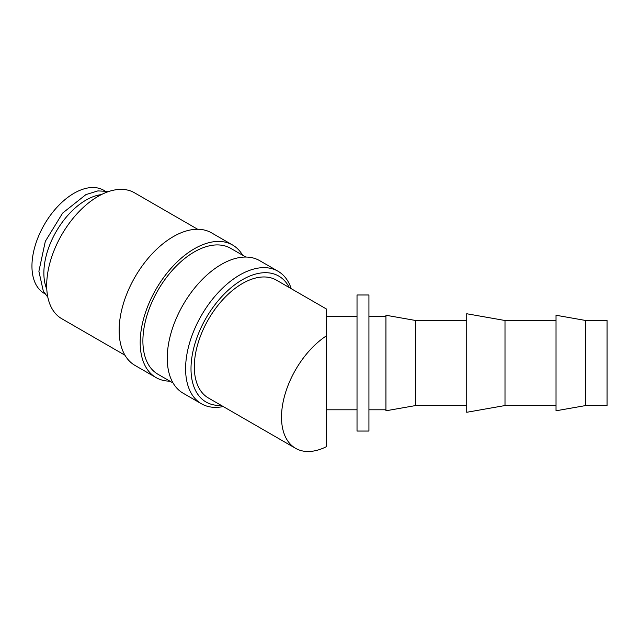 <?xml version="1.0" encoding="UTF-8"?>
<svg xmlns="http://www.w3.org/2000/svg" width="639" height="639" viewBox="0 0 639 639"><rect width="100%" height="100%" fill="white"/><g stroke="black" fill="none" stroke-linecap="round" stroke-linejoin="round"><path stroke-width="0.96" d="M291.264 288.708A76.536 44.187 120 0 0 277.981 271.216A76.536 44.187 120 0 0 219.001 291.727A76.536 44.187 120 0 0 185.598 368.751A76.536 44.187 120 0 0 201.445 403.784A76.536 44.187 120 0 0 223.227 406.548M289.267 287.55A72.71 41.982 120 0 0 231.582 287.286A72.71 41.982 120 0 0 191.005 368.751A72.71 41.982 120 0 0 221.23 405.39M277.981 271.216L259.642 260.632A76.536 44.187 120 0 0 200.662 281.136A76.536 44.187 120 0 0 167.25 358.159A76.536 44.187 120 0 0 183.105 393.201L201.445 403.784M245.783 257.046L230.671 248.323A72.71 41.982 120 0 0 174.639 267.797A72.71 41.982 120 0 0 142.896 340.978A72.71 41.982 120 0 0 157.961 374.262L173.065 382.985M242.62 255.217A76.536 44.187 120 0 0 232.58 245.009L211.533 232.852A76.536 44.187 120 0 0 152.553 253.363A76.536 44.187 120 0 0 119.142 330.387A76.536 44.187 120 0 0 134.997 365.42L156.044 377.577A76.536 44.187 120 0 0 169.91 381.163M232.58 245.009A76.536 44.187 120 0 0 173.6 265.512A76.536 44.187 120 0 0 140.189 342.536A76.536 44.187 120 0 0 156.044 377.577M197.675 229.273L134.454 192.77A72.71 41.982 120 0 0 78.421 212.252A72.71 41.982 120 0 0 46.687 285.425A72.71 41.982 120 0 0 61.743 318.709L124.964 355.212M585.787 387.569L585.787 405.541L607.05 405.541L607.05 320.498L585.787 320.498L585.787 387.569M585.787 320.498L556.026 315.251L556.026 410.789L585.787 405.541M505.002 405.541L466.726 412.291L466.726 313.749L505.002 320.498L505.002 405.541L556.026 405.541M415.701 405.541L385.94 410.789L385.94 315.251L415.701 320.498L415.701 405.541L466.726 405.541M368.927 294.986L368.927 431.053L357.025 431.053L357.025 294.986L368.927 294.986M101.369 194.607A59.531 34.37 120 0 0 43.867 273.037A59.531 34.37 120 0 0 46.791 289.14M295.601 448.33L208.402 397.985A68.038 39.283 -60 0 1 194.312 366.842A68.038 39.283 -60 0 1 224.009 298.373A68.038 39.283 -60 0 1 276.439 280.146L326.409 308.996L326.409 335.834A68.038 39.283 120 0 0 281.511 417.179A68.038 39.283 120 0 0 295.601 448.33A68.038 39.283 120 0 0 326.409 446.685L326.409 335.834M44.954 293.796L44.283 293.405A59.531 34.37 -60 0 1 31.95 266.159A59.531 34.37 -60 0 1 57.933 206.245A59.531 34.37 -60 0 1 103.806 190.302L104.484 190.694M108.926 191.452L97.847 190.901L85.906 194.615L62.63 213.091L45.313 241.358L38.891 271.295L43.3 291.096L47.837 297.271M368.927 409.791L385.94 409.791M326.409 409.791L357.025 409.791M326.409 316.249L357.025 316.249M368.927 316.249L385.94 316.249M415.701 320.498L466.726 320.498M505.002 320.498L556.026 320.498"/></g></svg>
